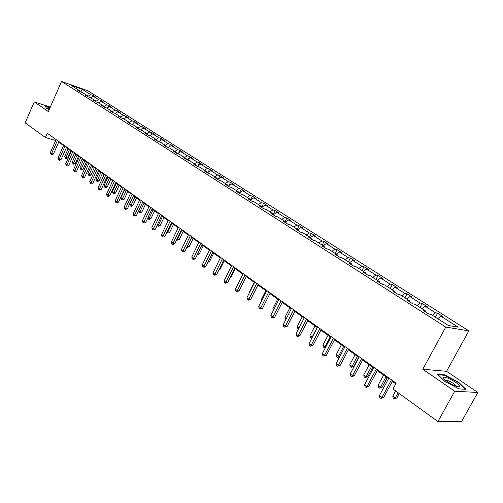 <?xml version="1.0" encoding="UTF-8"?>
<svg xmlns="http://www.w3.org/2000/svg" width="503" height="503" viewBox="0 0 503 503"><rect width="100%" height="100%" fill="white"/><g stroke="black" fill="none" stroke-linecap="round" stroke-linejoin="round"><path stroke-width="0.75" d="M468.834 330.842L87.868 90.747L61.542 81.448L445.765 327.076L468.834 330.842L446.557 371.308L422.778 369.246L454.743 391.24L477.85 392.466L446.557 371.308M477.85 392.466L461.565 421.545L437.924 421.552L454.743 391.24M50.3 107.082L34.261 101.902L25.15 122.858L45.415 137.526L55.707 140.513M87.736 96.381L90.754 94.665L93.074 95.476L92.458 96.853M80.794 91.93L82.347 89.339L90.754 94.665M90.747 97.84L93.382 96.325L95.708 97.136L93.074 95.476M93.382 96.325L98.695 99.688L101.021 100.493L100.355 101.971M98.72 102.914L101.373 101.38L103.7 102.191L101.021 100.493M101.373 101.38L106.787 104.806L109.113 105.611L108.403 107.189M106.85 108.088L109.522 106.535L111.848 107.334L109.113 105.611M109.522 106.535L115.036 110.025L117.362 110.823L116.602 112.509M437.755 318.726L440.81 316.154L458.202 327.157L448.443 325.529L430.901 314.362L428.757 313.979L423.438 310.59L425.588 310.986L415.113 304.315L412.944 303.9L407.763 300.599L409.945 301.027L399.747 294.532L397.546 294.085L392.51 290.872L394.71 291.331L384.776 285.006L382.557 284.535L377.652 281.403L379.878 281.887L370.202 275.726L367.957 275.229L363.179 272.18L365.423 272.683L355.992 266.684L353.735 266.156L349.076 263.188L351.339 263.717L342.147 257.869L339.871 257.322L335.325 254.424L337.607 254.977L328.648 249.274L326.353 248.702L321.92 245.879L324.221 246.457L315.475 240.887L313.168 240.302L308.842 237.548L311.156 238.139L302.624 232.707L300.304 232.103L296.085 229.412L298.411 230.028L290.08 224.728L287.747 224.099L283.629 221.477L285.968 222.106L277.838 216.931L275.493 216.29L271.475 213.725L273.821 214.372L265.88 209.323L263.528 208.663L259.598 206.161L261.956 206.821L254.204 201.885L251.84 201.213L248.004 198.767L250.368 199.446L242.792 194.623L240.421 193.932L236.674 191.542L239.044 192.234L231.638 187.525L229.261 186.82L225.596 184.488L227.972 185.192L220.735 180.583L218.352 179.867L214.768 177.584L217.151 178.301L210.072 173.793L207.682 173.07L204.18 170.838L206.57 171.567L199.641 167.153L197.251 166.418L193.825 164.236L196.214 164.978L189.442 160.664L187.047 159.916L183.696 157.779L186.091 158.527L179.458 154.308L177.062 153.547L173.78 151.46L176.176 152.22L169.687 148.083L167.285 147.316L164.072 145.273L166.474 146.04L160.117 141.997L157.716 141.217L154.572 139.218L156.974 139.997L150.749 136.03L148.347 135.25L145.266 133.282L147.668 134.075L141.576 130.195L139.174 129.403L136.156 127.479L138.558 128.271L132.585 124.474L130.183 123.669L127.228 121.789L129.629 122.587L123.776 118.865L121.38 118.06L118.482 116.212L120.883 117.023L115.143 113.37L117.821 111.792L120.154 112.584L117.362 110.823M117.821 111.792L123.449 115.35L125.781 116.143L124.964 117.935M123.537 118.783L126.291 117.149L128.617 117.935L125.781 116.143M126.291 117.149L132.031 120.777L134.358 121.563L133.484 123.48M132.094 124.31L134.93 122.613L137.256 123.392L134.358 121.563M134.93 122.613L140.783 126.316L143.11 127.096L142.173 129.133M140.827 129.944L143.739 128.183L146.065 128.963L143.11 127.096M143.739 128.183L149.712 131.962L152.038 132.735L151.032 134.905M149.737 135.703L152.723 133.873L155.056 134.641L152.038 132.735M152.723 133.873L158.822 137.728L161.149 138.495L160.073 140.802M158.822 141.576L161.897 139.677L164.223 140.438L161.149 138.495M161.897 139.677L168.115 143.613L170.442 144.367L169.297 146.826M168.09 147.574L171.259 145.6L173.585 146.354L170.442 144.367M171.259 145.6L177.609 149.617L179.936 150.366L178.71 152.981M177.559 153.704L180.822 151.648L183.142 152.39L179.936 150.366M180.822 151.648L187.305 155.754L189.625 156.49L188.311 159.269M187.217 159.967L190.58 157.823L192.901 158.558L189.625 156.49M190.58 157.823L197.201 162.016L199.521 162.746L198.119 165.701M197.126 166.342L200.552 164.135L202.866 164.858L199.521 162.746M200.552 164.135L207.318 168.417L209.632 169.134L208.129 172.278M207.293 172.818L210.738 170.58L213.046 171.29L209.632 169.134M210.738 170.58L217.648 174.95L219.962 175.66L218.352 179.005M217.686 179.445L221.144 177.163L223.451 177.867L219.962 175.66M221.144 177.163L228.211 181.633L230.512 182.331L228.796 185.884M228.305 186.211L231.782 183.897L234.084 184.582L230.512 182.331M231.782 183.897L239.007 188.462L241.302 189.147L239.466 192.932M239.195 193.108L242.653 190.775L244.955 191.454L241.302 189.147M242.653 190.775L250.041 195.447L252.336 196.12L250.456 199.961M250.469 200.068L253.776 197.811L256.065 198.478L252.336 196.12M253.776 197.811L261.334 202.59L263.616 203.25L261.881 206.771M262.013 207.179L265.15 205.01L267.433 205.658L263.616 203.25M265.15 205.01L272.884 209.902L275.16 210.543L273.393 214.102M273.833 214.448L276.788 212.373L279.064 213.008L275.16 210.543M276.788 212.373L284.698 217.378L286.968 218L285.17 221.597M285.779 221.986L288.703 219.912L290.96 220.528L286.968 218M288.703 219.912L296.795 225.03L299.052 225.64L297.229 229.274M297.958 229.739L300.895 227.62L303.146 228.224L299.052 225.64M300.895 227.62L309.182 232.87L311.426 233.461L309.571 237.133M310.426 237.674L313.375 235.523L315.614 236.108L311.426 233.461M313.375 235.523L321.863 240.893L324.095 241.465L322.209 245.175M323.203 245.81L326.164 243.615L328.39 244.181L324.095 241.465M326.164 243.615L334.86 249.117L337.073 249.67L335.155 253.418M336.287 254.141L339.261 251.902L341.474 252.449L337.073 249.67M339.261 251.902L348.177 257.542L350.377 258.077L348.422 261.862M349.698 262.679L352.691 260.397L354.879 260.925L350.377 258.077M352.691 260.397L361.827 266.175L364.009 266.691L362.015 270.513M363.455 271.431L366.454 269.105L368.63 269.608L364.009 266.691M366.454 269.105L375.823 275.034L377.986 275.525L375.955 279.391M377.552 280.404L380.564 278.033L382.72 278.517L377.986 275.525M380.564 278.033L390.177 284.113L392.315 284.579L390.253 288.489M392.019 289.615L395.044 287.194L397.175 287.653L392.315 284.579M395.044 287.194L404.902 293.438L407.021 293.871L404.915 297.826M406.864 299.065L409.901 296.594L412.014 297.028L407.021 293.871M409.901 296.594L420.024 303.001L422.118 303.41L419.967 307.408M422.105 308.767L425.148 306.245L427.236 306.648L422.118 303.41M425.148 306.245L435.541 312.822L437.61 313.199L435.422 317.242M440.81 316.154L442.866 316.525L437.61 313.199M112.54 112.421L112.307 111.559L109.906 110.748L112.747 112.559L115.143 113.37M112.307 111.559L106.686 107.982L104.284 107.164L101.505 105.391L103.901 106.208L98.387 102.7L95.991 101.876L93.262 100.141L95.658 100.965L90.251 97.525L87.862 96.695L85.183 94.985L87.579 95.822L82.272 92.445L79.883 91.609L77.261 89.936L79.65 90.773L71.256 85.428L82.347 89.339M437.924 421.552L392.994 389.039L396.157 383.198L47.295 133.251L45.415 137.526M87.818 96.67L87.579 95.822M95.771 101.367L98.695 99.688M95.897 101.82L95.658 100.965M103.964 106.447L106.787 104.806M104.134 107.07L103.901 106.208M112.32 111.622L115.036 110.025M120.758 116.941L123.449 115.35M121.11 117.884L120.883 117.023M129.321 122.392L132.031 120.777M129.856 123.461L129.629 122.587M138.061 127.957L140.783 126.316M138.778 129.145L138.558 128.271M146.977 133.628L149.712 131.962M147.882 134.955L147.668 134.075M156.068 139.419L158.822 137.728M157.181 140.878L156.974 139.997M165.355 145.329L168.115 143.613M166.675 146.933L166.474 146.04M174.837 151.365L177.609 149.617M176.377 153.113L176.176 152.22M184.513 157.527L187.305 155.754M186.28 159.426L186.091 158.527M194.397 163.815L197.201 162.016M196.403 165.877L196.214 164.978M204.495 170.247L207.318 168.417M206.752 172.472L206.57 171.567M214.812 176.811L217.648 174.95M217.327 179.213L217.151 178.301M225.363 183.526L228.211 181.633M228.142 186.11L227.972 185.192M236.14 190.392L239.007 188.462M239.202 193.158L239.044 192.234M247.168 197.409L250.041 195.447M250.519 200.37L250.368 199.446M258.441 204.583L261.334 202.59M262.101 207.752L261.956 206.821M269.979 211.926L272.884 209.902M273.959 215.309L273.821 214.372M281.781 219.44L284.698 217.378M286.094 223.049L285.968 222.106M293.865 227.136L296.795 225.03M298.524 230.971L298.411 230.028M306.239 235.008L309.182 232.87M311.263 239.088L311.156 238.139M318.908 243.075L321.863 240.893M324.316 247.407L324.221 246.457M331.892 251.337L334.86 249.117M337.695 255.933L337.607 254.977M345.196 259.806L348.177 257.542M351.415 264.679L351.339 263.717M358.828 268.489L361.827 266.175M365.486 273.651L365.423 272.683M372.811 277.386L375.823 275.034M379.922 282.849L379.878 281.887M387.159 286.521L390.177 284.113M394.748 292.3L394.71 291.331M401.872 295.89L404.902 293.438M409.964 302.001L409.945 301.027M416.981 305.503L420.024 303.001M425.595 311.961L425.588 310.986M432.492 315.375L435.541 312.822M34.261 101.902L48.326 111.578L61.542 81.448M422.778 369.246L445.765 327.076M58.713 142.091L63.548 145.556M66.383 147.593L71.338 151.145M74.199 153.195L79.285 156.848M82.171 158.917L87.39 162.658M90.295 164.745L95.652 168.587M98.588 170.693L104.083 174.629M107.045 176.754L112.685 180.803M115.671 182.947L121.462 187.097M124.474 189.26L130.422 193.523M133.465 195.705L139.57 200.087M142.638 202.288L148.913 206.79M152.013 209.009L158.458 213.637M161.582 215.875L168.203 220.628M171.36 222.892L178.169 227.771M181.35 230.06L188.348 235.077M191.568 237.385L198.76 242.547M202.005 244.873L209.405 250.18M212.687 252.531L220.301 257.995M223.609 260.365L231.443 265.986M234.782 268.382L242.848 274.166M246.219 276.587L254.518 282.541M257.932 284.987L266.477 291.118M269.916 293.589L278.719 299.901M282.202 302.397L291.262 308.899M294.783 311.42L304.126 318.122M307.679 320.669L317.305 327.579M320.895 330.15L330.823 337.274M334.451 339.877L344.693 347.221M348.359 349.855L358.922 357.432M362.632 360.091L373.534 367.907M377.281 370.598L388.536 378.671M392.327 381.387L395.792 383.871M79.895 91.615L79.65 90.773M437.673 374.307L444.709 381.293L459.019 388.901L465.904 389.297L458.623 382.261L444.696 374.873L437.673 374.307M50.061 107.629L45.459 106.139L46.169 108.076L49.181 109.635M444.47 375.295L444.696 374.873M458.428 382.613L458.623 382.261M391.441 379.822L381.934 397.433L379.425 395.578L388.901 377.998M392.692 380.714L383.632 397.496L381.934 397.433L380.89 398.376L379.891 397.634L379.425 395.578M383.632 397.496L380.89 398.376M395.578 390.906L392.755 396.113L395.245 397.93L396.867 397.986L399.263 393.579M396.867 397.986L394.195 398.854L395.245 397.93L398.074 392.711M394.195 398.854L393.201 398.125L392.755 396.113M376.363 369.02L367.045 386.436L364.6 384.632L373.886 367.247M377.64 369.931L368.756 386.53L367.045 386.436L366.039 387.392L365.065 386.669L364.6 384.632M368.756 386.53L366.039 387.392M361.682 358.501L352.54 375.728L350.157 373.974L359.274 356.772M362.984 359.431L354.263 375.848L352.54 375.728L351.572 376.69L350.622 375.986L350.157 373.974M354.263 375.848L351.572 376.69M383.575 375.112L378.061 385.386L380.482 387.153L382.123 387.241L387.241 377.74M382.123 387.241L379.476 388.083L380.482 387.153L386.015 376.866M379.476 388.083L378.507 387.379L378.061 385.386M369.152 364.769L363.738 374.93L366.102 376.653L367.756 376.766L372.773 367.366M367.756 376.766L365.128 377.59L366.102 376.653L371.535 366.473M365.128 377.59L364.185 376.904L363.738 374.93M455.831 386.147C458.277 387.04 459.616 387.178 459.855 386.549C458.661 383.971 454.536 381.104 447.481 377.96C443.558 376.602 442.508 376.999 444.331 379.155C447.224 381.84 451.059 384.173 455.831 386.147M456.485 386.379L456.359 386.053C454.8 384.154 452.015 382.343 448.01 380.626L445.406 380.142M438.157 374.792L444.784 375.32L458.283 382.475L465.294 389.265M45.603 106.548L49.967 107.837M46.276 108.132L45.654 106.447M49.759 108.308L48.628 108.673L49.344 109.258M347.384 348.252L338.412 365.304L336.092 363.587L345.033 346.573M348.705 349.201L340.147 365.442L338.412 365.304L337.482 366.266L336.557 365.58L336.092 363.587M340.147 365.442L337.482 366.266M355.093 354.684L349.78 364.738L352.081 366.417L353.754 366.555L358.677 357.256M353.754 366.555L351.144 367.366L352.081 366.417L357.413 356.344M351.144 367.366L350.226 366.693L349.78 364.738M333.445 338.268L324.642 355.137L322.379 353.471L331.163 336.633M334.791 339.229L326.39 355.3L324.642 355.137L323.75 356.105L322.844 355.439L322.379 353.471M326.39 355.3L323.75 356.105M341.386 344.851L336.167 354.804L338.412 356.438L343.65 346.473M339.663 356.797L337.513 357.388L336.614 356.734L336.167 354.804M337.513 357.388L338.412 356.438L339.783 356.57M319.864 328.541L311.219 345.228L309.018 343.599L317.638 326.937M321.228 329.515L312.985 345.416L311.219 345.228L310.357 346.202L309.477 345.548L309.018 343.599M312.985 345.416L310.357 346.202M328.019 335.262L322.895 345.108L325.083 346.712L330.226 336.84M325.516 347.454L324.215 347.661L323.341 347.02L322.895 345.108M324.215 347.661L325.083 346.712L325.862 346.793M306.623 319.047L298.128 335.564L295.984 333.979L304.447 317.494M307.999 320.04L299.901 335.778L298.128 335.564L297.304 336.545L296.443 335.91L295.984 333.979M299.901 335.778L297.304 336.545M293.708 309.798L285.364 326.139L283.264 324.592L291.583 308.276M295.098 310.797L287.144 326.372L285.364 326.139L284.566 327.126L283.73 326.504L283.264 324.592M287.144 326.372L284.566 327.126M281.102 300.763L272.909 316.947L270.859 315.431L279.033 299.279M282.51 301.775L274.695 317.192L272.909 316.947L272.136 317.927L271.318 317.324L270.859 315.431M274.695 317.192L272.136 317.927M268.803 291.954L260.749 307.968L258.749 306.497L266.779 290.508M270.23 292.972L262.547 308.238L260.749 307.968L260.007 308.955L259.208 308.364L258.749 306.497M262.547 308.238L260.007 308.955M256.794 283.352L248.878 299.203L246.923 297.763L254.82 281.938M258.234 284.377L250.683 299.492L248.878 299.203L248.168 300.197L247.388 299.618L246.923 297.763M250.683 299.492L248.168 300.197M245.068 274.946L237.284 290.646L235.379 289.238L243.144 273.569M246.52 275.99L239.095 290.948L237.284 290.646L236.599 291.639L235.838 291.074L235.379 289.238M239.095 290.948L236.599 291.639M233.618 266.741L225.96 282.29L224.093 280.913L231.732 265.395M235.077 267.791L227.771 282.604L225.96 282.29L225.3 283.277L224.552 282.73L224.093 280.913M227.771 282.604L225.3 283.277M222.427 258.724L214.894 274.116L213.071 272.777L220.584 257.404M223.898 259.781L216.711 274.449L214.894 274.116L214.259 275.11L213.53 274.575L213.071 272.777M216.711 274.449L214.982 275.242L214.259 275.11M211.493 250.89L204.073 266.131L202.294 264.823L209.688 249.601M212.97 251.953L205.897 266.477L204.073 266.131L203.464 267.131L202.753 266.603L202.294 264.823M205.897 266.477L204.193 267.263L203.464 267.131M200.798 243.232L193.504 258.328L191.762 257.046L199.037 241.968M202.288 244.295L195.327 258.687L193.504 258.328L192.913 259.322L192.215 258.806L191.762 257.046M195.327 258.687L193.642 259.466L192.913 259.322M190.341 235.737L183.161 250.695L181.457 249.438L188.625 234.505M191.838 236.812L184.991 251.066L183.161 250.695L182.595 251.689L181.916 251.186L181.457 249.438M184.991 251.066L183.325 251.84L182.595 251.689M180.118 228.412L173.045 243.226L171.385 242L178.439 227.205M181.621 229.494L174.874 243.609L173.045 243.226L172.498 244.225L171.837 243.735L171.385 242M174.874 243.609L173.233 244.376L172.498 244.225M170.115 221.245L163.154 235.926L161.526 234.719L168.467 220.069M171.624 222.326L164.984 236.316L163.154 235.926L162.626 236.919L161.972 236.435L161.526 234.719M164.984 236.316L163.356 237.076L162.626 236.919M160.325 214.234L153.465 228.777L151.875 227.601L158.715 213.077M161.847 215.322L155.301 229.179L153.465 228.777L152.962 229.77L152.327 229.299L151.875 227.601M155.301 229.179L153.692 229.934L152.962 229.77M314.979 325.906L309.936 335.652L312.074 337.217L317.129 327.447M311.791 338.236L310.389 337.544L309.936 335.652M311.238 338.173L312.306 337.243M302.246 316.777L297.298 326.428L299.159 327.786M298.593 328.893L297.745 328.302L297.298 326.428M289.822 307.861L284.956 317.418L286.389 318.462M285.823 319.581L284.956 317.418M277.687 299.159L272.903 308.622L273.928 309.37M273.368 310.47L272.903 308.622M265.836 290.659L261.132 300.027L261.767 300.486M261.415 301.184L261.132 300.027M254.26 282.353L249.633 291.627L249.89 291.822M249.746 292.105L249.633 291.627M230.55 276.971L230.971 277.046L235.121 268.627M230.971 277.046L230.38 277.316M219.365 269.03L220.188 269.187L224.275 260.843M220.188 269.187L219.025 269.721M208.437 261.258L209.644 261.497L213.668 253.235M209.644 261.497L207.953 262.258M197.761 253.657L199.326 253.977L203.287 245.791M199.326 253.977L197.277 254.65M187.349 246.162L189.229 246.615L193.133 238.51M189.229 246.615L187.613 247.369L186.902 247.218L191.681 237.466M177.194 238.755L179.351 239.415L183.193 231.38M179.351 239.415L177.748 240.157L177.043 240.006L181.734 230.336M177.043 240.006L176.71 239.768M167.266 231.506L169.674 232.361L173.466 224.401M169.674 232.361L168.096 233.096L167.386 232.946L172.001 223.351M167.386 232.946L166.789 232.505M150.749 207.368L143.99 221.779L142.431 220.628L149.171 206.243M152.271 208.462L145.82 222.194L143.99 221.779L143.5 222.772L142.877 222.313L142.431 220.628M145.82 222.194L144.235 222.936L143.5 222.772M141.368 200.647L134.71 214.926L133.182 213.8L139.821 199.546M142.896 201.741L136.539 215.353L134.71 214.926L134.238 215.919L133.628 215.466L133.182 213.8M136.539 215.353L134.974 216.089L134.238 215.919M132.182 194.07L125.624 208.217L124.128 207.117L130.673 192.989M133.716 195.164L127.454 208.651L125.624 208.217L125.172 209.21L124.574 208.77L124.128 207.117M127.454 208.651L125.901 209.386L125.172 209.21M123.191 187.625L116.721 201.646L115.256 200.565L121.707 186.563M124.725 188.726L118.551 202.093L116.721 201.646L116.287 202.64L115.696 202.206L115.256 200.565M118.551 202.093L117.017 202.816L116.287 202.64M114.376 181.313L108 195.208L106.567 194.152L112.93 180.269M115.916 182.413L109.83 195.661L108 195.208L107.579 196.201L107.007 195.774L106.567 194.152M109.83 195.661L108.315 196.377L107.579 196.201M105.743 175.126L99.456 188.902L98.047 187.864L104.322 174.107M107.284 176.226L101.285 189.361L99.456 188.902L99.053 189.889L98.487 189.474L98.047 187.864M101.285 189.361L99.783 190.071L99.053 189.889M157.552 224.413L160.206 225.457L163.934 217.566M160.206 225.457L158.64 226.187L157.929 226.029L162.469 216.51M157.929 226.029L157.2 225.155M148.039 217.466L149.152 218.283L150.925 218.692L154.603 210.87M150.925 218.692L149.378 219.415L148.674 219.251L153.132 209.814M148.674 219.251L147.825 217.925M138.727 210.669L140.067 211.644L141.84 212.065L145.461 204.312M141.84 212.065L140.312 212.788L139.601 212.618L143.984 203.256M139.601 212.618L139.004 212.178L138.646 210.845M133.547 195.768L129.692 204.073L131.157 205.149L132.93 205.576L136.508 197.893M132.93 205.576L131.421 206.287L130.711 206.117L135.024 196.83M130.711 206.117L130.126 205.689L129.692 204.073M124.801 189.493L120.997 197.723L122.43 198.773L124.203 199.213L127.731 191.593M124.203 199.213L122.707 199.917L122.003 199.741L126.247 190.53M122.003 199.741L121.424 199.326L120.997 197.723M116.218 183.337L112.471 191.498L113.879 192.53L115.652 192.976L119.123 185.425M115.652 192.976L114.168 193.674L113.464 193.498L117.639 184.356M113.464 193.498L112.898 193.089L112.471 191.498M97.28 169.065L91.081 182.721L89.704 181.702L95.891 168.065M98.827 170.165L92.904 183.186L91.081 182.721L90.691 183.708L89.704 181.702M92.904 183.186L91.42 183.891L90.691 183.708M88.987 163.123L82.869 176.66L81.517 175.66L87.623 162.142M90.534 164.23L84.693 177.131L82.869 176.66L82.498 177.647L81.517 175.66M84.693 177.131L83.228 177.836L82.498 177.647M80.857 157.294L74.821 170.718L73.495 169.737L79.518 156.332M82.404 158.401L76.645 171.196L74.821 170.718L74.463 171.699L73.495 169.737M76.645 171.196L75.192 171.894L74.463 171.699M72.885 151.579L66.93 164.89L65.629 163.928L71.571 150.636M74.431 152.686L68.748 165.38L66.93 164.89L66.585 165.871L65.629 163.928M68.748 165.38L67.308 166.065L66.585 165.871M65.063 145.977L59.184 159.174L57.908 158.231L63.774 145.053M66.61 147.083L61.001 159.671L59.184 159.174L58.851 160.155L57.908 158.231M61.001 159.671L59.58 160.35L58.851 160.155M57.386 140.482L51.589 153.566L50.338 152.642L56.122 139.576M58.939 141.588L53.406 154.069L51.589 153.566L51.268 154.547L50.338 152.642M53.406 154.069L51.998 154.742L51.268 154.547M107.812 177.308L104.108 185.4L105.492 186.406L107.258 186.858L110.691 179.37M107.258 186.858L105.8 187.556L105.089 187.374L109.201 178.301M105.089 187.374L104.536 186.971L104.108 185.4M99.563 171.391L95.91 179.414L97.268 180.407L99.034 180.866L102.417 173.441M99.034 180.866L97.588 181.552L96.878 181.369L100.927 172.366M96.878 181.369L95.91 179.414M91.471 165.588L87.874 173.548L89.201 174.516L90.968 174.981L94.306 167.618M90.968 174.981L89.534 175.666L88.83 175.478L92.81 166.55M88.83 175.478L87.874 173.548M83.542 159.897L79.983 167.788L81.291 168.738L83.052 169.215L86.346 161.909M83.052 169.215L81.637 169.888L80.933 169.7L84.85 160.841M80.933 169.7L79.983 167.788M75.752 154.314L72.25 162.142L73.526 163.073L75.287 163.55L78.537 156.314M75.287 163.55L73.884 164.223L73.18 164.035L77.041 155.238M73.18 164.035L72.25 162.142M68.112 148.831L64.654 156.596L65.906 157.514L67.666 157.999L70.879 150.812M67.666 157.999L66.277 158.665L65.572 158.47L69.376 149.737M65.572 158.47L64.654 156.596M456.906 386.524L459.855 386.549"/></g></svg>
